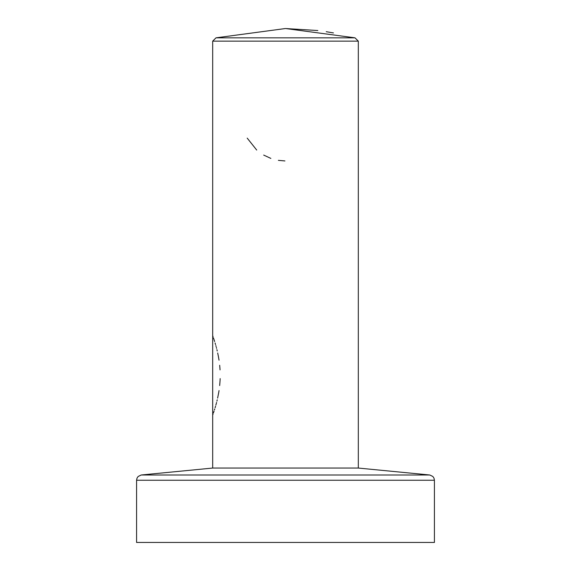 <?xml version="1.0" encoding="UTF-8"?>
<svg xmlns="http://www.w3.org/2000/svg" width="571" height="571" viewBox="0 0 571 571"><rect width="100%" height="100%" fill="white"/><g stroke="black" fill="none" stroke-linecap="round" stroke-linejoin="round"><path stroke-width="0.86" d="M284.922 160.936L278.384 160.358M270.854 158.403L263.681 155.076M256.7 150.052L247.2 138.118M285.322 28.55L216.002 37.836L212.69 41.141L358.31 41.141L358.31 468.056L285.5 468.056L358.31 468.056L429.806 474.993L432.868 476.492L434.003 478.184L434.424 480.247L136.576 480.247L136.576 542.45L434.424 542.45L434.424 480.247L434.003 478.184L432.868 476.492L429.806 474.993L141.194 474.993L212.69 468.056L285.5 468.056L212.69 468.056L212.69 41.141L216.002 37.836L354.998 37.836L216.002 37.836L285.272 28.55M212.855 414.653L213.097 413.939M213.454 412.912L214.075 411.034M214.425 409.928L214.732 408.95M215.089 407.787L215.553 406.209M215.859 405.132L216.109 404.218M216.909 401.149L217.237 399.8M218.557 393.455L219.036 390.571M220.063 380.643L220.149 378.609M220.049 369.887L219.685 365.29M218.565 357.367L217.694 352.985M216.58 348.339L216.359 347.482M215.56 344.591L215.381 343.985M214.646 341.551L213.961 339.41M212.705 335.705L213.083 336.79M213.454 337.875L213.818 338.974M215.081 342.978L215.26 343.564M215.859 345.641L216.109 346.561M216.909 349.609L217.237 350.987M218.25 355.69L219.036 360.194M219.906 367.817L220.042 369.737M220.042 380.928L219.678 385.546M218.736 392.413L217.622 398.101M216.58 402.455L216.259 403.676M136.576 480.247L136.997 478.184L138.132 476.492L141.194 474.993L138.132 476.492L136.997 478.184L136.576 480.247M333.457 32.932L326.234 31.705M317.833 30.534L285.728 28.55L354.998 37.836L358.31 41.141L354.998 37.836"/></g></svg>
